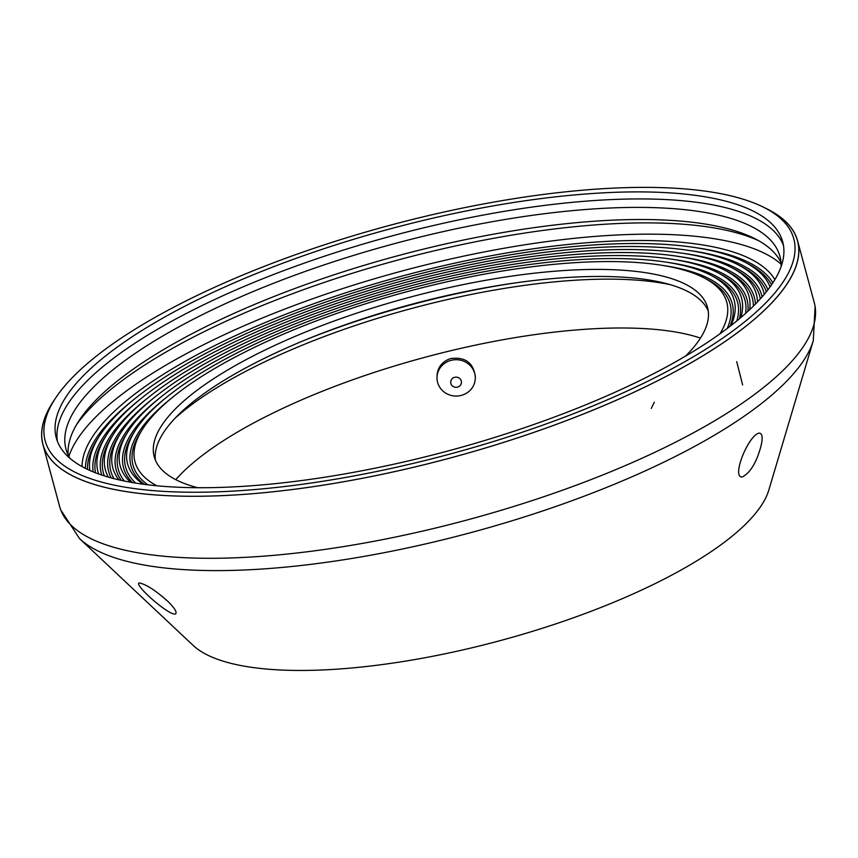 <?xml version="1.0" encoding="UTF-8"?>
<svg xmlns="http://www.w3.org/2000/svg" width="858" height="858" viewBox="0 0 858 858"><rect width="100%" height="100%" fill="white"/><g stroke="black" fill="none" stroke-linecap="round" stroke-linejoin="round"><path stroke-width="1.29" d="M774.892 279.622A360.113 109.845 -15.1 0 0 402.273 276.029A360.113 109.845 -15.1 0 0 82.036 466.57M781.155 264.221A376.201 114.758 -15.1 0 0 400.997 271.289A376.201 114.758 -15.1 0 0 68.876 456.413M175.086 418.211A298.82 91.152 164.9 0 1 670.141 284.641M700.46 338.084A298.82 91.152 -15.1 0 0 424.249 357.475A298.82 91.152 -15.1 0 0 175.772 479.654M708.258 311.014A286.561 87.409 -15.1 0 0 410.017 304.729A286.561 87.409 -15.1 0 0 155.416 460.188M685.563 356.081A286.561 87.409 -15.1 0 0 707.55 307.432A286.561 87.409 -15.1 0 0 408.118 297.683A286.561 87.409 -15.1 0 0 154.226 456.724A286.561 87.409 -15.1 0 0 197.694 487.709M719.98 333.783A306.478 93.49 -15.1 0 0 703.388 277.531A306.478 93.49 -15.1 0 0 580.501 262.355A306.478 93.49 -15.1 0 0 142.782 428.796A306.478 93.49 -15.1 0 0 156.746 485.757M758.558 240.648A376.201 114.758 -15.1 0 0 397.951 260.017A376.201 114.758 -15.1 0 0 76.544 424.678M781.059 262.655A369.766 112.795 -15.1 0 0 755.029 238.76A369.766 112.795 -15.1 0 0 396.868 255.995A369.766 112.795 -15.1 0 0 78.646 421.257A369.766 112.795 -15.1 0 0 68.168 455.008M781.177 266.398A369.766 112.795 -15.1 0 0 779.976 256.445A369.766 112.795 -15.1 0 0 393.597 243.876A369.766 112.795 -15.1 0 0 65.98 449.099A369.766 112.795 -15.1 0 0 69.948 458.301M783.461 245.377A376.201 114.758 -15.1 0 0 391.484 236.057A376.201 114.758 -15.1 0 0 57.4 441.28M235.821 486.765A376.201 114.758 -15.1 0 0 613.802 392.792A376.201 114.758 -15.1 0 0 782.689 241.806A376.201 114.758 -15.1 0 0 389.586 229.022A376.201 114.758 -15.1 0 0 56.263 437.805A376.201 114.758 -15.1 0 0 235.821 486.765M230.212 491.259A387.698 118.254 -15.1 0 0 668.65 370.581A387.698 118.254 -15.1 0 0 764.199 207.561A387.698 118.254 -15.1 0 0 388.674 225.633A387.698 118.254 -15.1 0 0 55.03 398.916A387.698 118.254 -15.1 0 0 230.212 491.259M764.199 207.561L767.685 209.331A390.755 119.198 164.9 0 1 797.511 240.83A390.755 119.198 164.9 0 1 622.082 397.651A390.755 119.198 164.9 0 1 229.472 495.27A390.755 119.198 164.9 0 1 42.975 444.423A390.755 119.198 164.9 0 1 52.906 402.198L55.03 398.916M328.378 669.68A303.41 92.546 -15.1 0 0 768.843 490.004L813.287 340.658A386.658 117.943 164.9 0 1 251.973 569.626A386.658 117.943 164.9 0 1 79.558 538.631L193.082 645.355A303.41 92.546 -15.1 0 0 328.378 669.68M141.12 588.127C147.458 596.374 170.817 615.926 175.536 613.931C177.209 612.28 174.721 608.161 168.061 601.576C155.437 590.261 145.742 584.041 138.985 582.925C138.031 583.515 138.739 585.253 141.12 588.127M761.507 443.618C762.805 436.958 762.086 433.451 759.341 433.086C748.348 434.695 730.984 478.314 742.32 476.962C750.235 472.769 756.402 462.676 760.832 446.675L761.507 443.618M475.311 376.415C473.305 362.623 465.047 356.681 450.547 358.569C442.127 361.529 437.623 367.299 437.012 375.858M89.876 470.463A352.445 107.507 164.9 0 1 99.56 435.81A352.445 107.507 164.9 0 1 602.949 244.401A352.445 107.507 164.9 0 1 744.272 261.851A352.445 107.507 164.9 0 1 770.076 286.937M98.638 473.981A344.787 105.169 164.9 0 1 106.767 434.641A344.787 105.169 164.9 0 1 599.206 247.394A344.787 105.169 164.9 0 1 737.451 264.468A344.787 105.169 164.9 0 1 764.264 294.38M108.333 477.112A337.13 102.831 164.9 0 1 113.964 433.472A337.13 102.831 164.9 0 1 595.473 250.386A337.13 102.831 164.9 0 1 730.641 267.085A337.13 102.831 164.9 0 1 757.464 301.962M118.962 479.869A329.461 100.493 164.9 0 1 121.171 432.303A329.461 100.493 164.9 0 1 591.73 253.378A329.461 100.493 164.9 0 1 723.83 269.691A329.461 100.493 164.9 0 1 749.667 309.695M130.545 482.228A321.804 98.155 164.9 0 1 128.368 431.134A321.804 98.155 164.9 0 1 587.987 256.37A321.804 98.155 164.9 0 1 717.02 272.308A321.804 98.155 164.9 0 1 740.84 317.567M143.125 484.202A314.135 95.817 164.9 0 1 135.575 429.965A314.135 95.817 164.9 0 1 584.244 259.363A314.135 95.817 164.9 0 1 710.21 274.925A314.135 95.817 164.9 0 1 730.962 325.59M454.504 377.37A5.362 5.084 -179.2 0 0 452.423 385.961A5.362 5.084 -179.2 0 0 461.304 383.387A5.362 5.084 -179.2 0 0 454.504 377.37M450.514 360.499A19.155 18.168 0.8 0 1 475.289 378.153A19.155 18.168 0.8 0 1 455.888 396.053A19.155 18.168 0.8 0 1 436.99 377.617A19.155 18.168 0.8 0 1 450.514 360.499M54.719 399.388A390.84 119.219 -15.1 0 0 42.9 444.444A390.84 119.219 -15.1 0 0 451.297 457.722A390.84 119.219 -15.1 0 0 797.586 240.808A390.84 119.219 -15.1 0 0 764.714 207.818M797.586 240.808L814.306 302.81A390.84 119.219 164.9 0 1 468.028 519.723A390.84 119.219 164.9 0 1 59.631 506.435L42.9 444.444M515.99 282.818A301.748 92.042 -15.1 0 0 307.4 339.092M85.382 468.339A357.368 109.009 164.9 0 1 134.256 399.227M695.881 247.683A357.368 109.009 164.9 0 1 772.886 282.829M99.56 435.81L97.662 438.749A355.201 108.344 -15.1 0 0 87.495 469.369M771.578 284.792A355.201 108.344 -15.1 0 0 747.393 263.438L744.272 261.851M93.147 471.868A349.699 106.671 164.9 0 1 140.669 398.884M690.175 250.611A349.699 106.671 164.9 0 1 767.953 289.789M106.767 434.641L104.858 437.591A347.533 106.006 -15.1 0 0 95.495 472.801M766.387 291.774A347.533 106.006 -15.1 0 0 740.583 266.055L737.451 264.468M101.737 475.053A342.042 104.333 164.9 0 1 147.072 398.541M684.459 253.539A342.042 104.333 164.9 0 1 762.129 296.868M113.964 433.472L112.066 436.422A339.875 103.668 -15.1 0 0 104.311 475.89M760.327 298.884A339.875 103.668 -15.1 0 0 733.772 268.672L730.641 267.085M111.132 477.895A334.373 101.995 164.9 0 1 153.485 398.198M678.742 256.478A334.373 101.995 164.9 0 1 755.437 304.054M121.171 432.303L119.273 435.253A332.207 101.33 -15.1 0 0 113.932 478.646M753.388 306.102A332.207 101.33 -15.1 0 0 726.951 271.278L723.83 269.691M121.343 480.405A326.716 99.657 164.9 0 1 159.899 397.855M673.026 259.406A326.716 99.657 164.9 0 1 747.876 311.357M128.368 431.134L126.469 434.084A324.549 99.002 -15.1 0 0 124.389 481.048M745.57 313.438A324.549 99.002 -15.1 0 0 720.141 273.895L717.02 272.308M132.4 482.561A319.058 97.319 164.9 0 1 166.313 397.511M667.31 262.334A319.058 97.319 164.9 0 1 739.403 318.779M135.575 429.965L133.676 432.915A316.892 96.664 -15.1 0 0 135.682 483.108M736.84 320.903A316.892 96.664 -15.1 0 0 713.33 276.512L710.21 274.925M144.316 484.362A311.39 94.981 164.9 0 1 172.726 397.168M661.593 265.261A311.39 94.981 164.9 0 1 730.008 326.33M142.782 428.796L140.873 431.746A309.223 94.326 -15.1 0 0 147.844 484.802M727.187 328.485A309.223 94.326 -15.1 0 0 706.52 279.129L703.388 277.531M736.722 361.636L742.631 384.952M654.289 402.209L651.297 408.408M798.122 243.114L797.511 240.83M43.586 446.696L42.975 444.423M813.287 340.658L815.1 306.488M60.789 510.017L79.558 538.631M437.012 375.675L436.99 377.617M475.321 376.212L475.289 378.153"/></g></svg>
